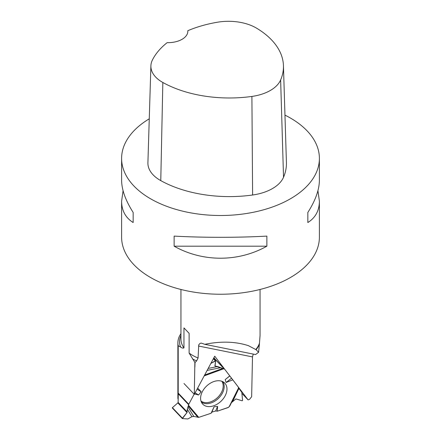 <?xml version="1.0" encoding="UTF-8"?>
<svg xmlns="http://www.w3.org/2000/svg" width="441" height="441" viewBox="0 0 441 441"><rect width="100%" height="100%" fill="white"/><g stroke="black" fill="none" stroke-linecap="round" stroke-linejoin="round"><path stroke-width="0.66" d="M182.398 418.195L182.387 418.586L187.855 418.95L191.896 416.712L193.814 416.442L198.753 417.368L211.079 413.256L211.862 412.126L215.693 410.973L217.308 411.183L215.693 410.973L211.862 412.126L211.079 413.256L198.753 417.368L193.814 416.442L191.896 416.712L187.855 418.95L182.387 418.586L187.012 412.55L187.293 409.22L188.787 404.237L194.145 394.215L188.787 404.237A1.086 0.75 -43.5 0 0 188.649 404.711L178.296 393.785L178.114 402.396A0.595 0.408 -43.5 0 1 177.855 402.887L172.409 407.655L182.398 418.195L187.012 412.55L187.293 409.22L188.649 404.711M215.693 410.973L217.6 406.404L217.308 411.183L227.98 407.622A1.086 0.75 -43.5 0 0 228.455 407.352L229.127 406.773L238.719 387.628L224.601 369.145A1.086 0.75 -43.5 0 0 224.563 369.1A1.086 0.75 -43.5 0 0 224.26 368.941L213.907 358.015M188.787 404.237L178.434 393.311A1.086 0.75 136.5 0 0 178.296 393.785M238.895 388.394L241.811 392.314L242.561 400.467L242.192 400.786L235.935 398.918L231.486 402.589L235.935 398.918L242.192 400.786L242.561 400.467L241.811 392.314L238.895 388.394L232.738 401.321M238.868 387.854L229.789 405.985L238.719 387.628M213.499 358.489L215.688 360.865L214.883 365.947L224.26 368.941M238.553 387.959L238.361 387.628L238.719 387.628L224.601 369.145L217.634 366.548L215.037 366.024L215.688 360.865L210.848 363.439L215.324 360.793L213.367 358.731M229.789 405.985L229.127 406.773M214.045 381.493A15.231 10.468 136.5 0 0 202.469 391.432A15.231 10.468 136.5 0 0 202.281 403.62A15.231 10.468 136.5 0 0 220.991 401.266A15.231 10.468 136.5 0 0 224.342 382.711A15.231 10.468 136.5 0 0 214.045 381.493M197.072 389.183L201.146 391.751L198.577 394.993L195.126 392.821M194.503 393.978L198.577 394.993M211.079 413.256L214.1 406.767L217.6 406.404M211.862 412.126L214.1 406.767M232.765 379.833L226.123 382.485L225.191 379.602L229.755 375.892M197.667 388.069L201.146 391.751M231.453 378.279L226.123 382.485M229.744 376.013L225.191 379.602M215.666 360.771L215.324 360.793M182.293 418.487L172.321 408.008L172.409 407.655M178.175 399.458L177.888 398.3L177.888 342.773A42.612 24.602 180 0 1 180.942 333.628M178.203 398.162L178.203 345.761A42.612 24.602 180 0 1 177.888 342.773M178.203 345.761L180.612 347.045C181.929 348.059 183.043 348.346 183.952 347.91L183.952 327.9L189.123 333.352L189.123 353.081L194.867 362.425L194.294 394.375L214.728 356.185L248.112 399.888L249.463 399.436L251.646 396.746L252.489 356.907L253.277 354.095M248.112 399.888L241.911 393.339M260.058 289.472L260.058 335.496L259.407 343.952A39.607 22.866 180 0 1 256.094 349.707L248.47 345.694C235.61 341.494 221.057 341.036 204.806 344.322L201.421 343.131L200.126 343.307L198.759 344.79L198.075 357.987L196.631 360.876L195.038 362.496L194.867 367.127M256.094 349.707L258.591 352.282L255.565 354.558L204.806 344.322M187.811 30.699A19.779 11.416 0 0 1 187.833 31.239A19.779 11.416 0 0 1 167.156 42.65A95.912 55.373 0 0 0 152.41 60.009A39.045 22.546 0 0 0 150.894 65.847L147.911 162.712A42.027 24.266 0 0 0 160.772 180.617A98.894 57.093 0 0 0 252.605 195.005A42.027 24.266 0 0 0 283.53 177.254A98.894 57.093 0 0 0 286.418 162.497L283.442 65.637A95.912 55.373 0 0 0 256.623 28.202A39.045 22.546 0 0 0 217.457 22.221A95.912 55.373 0 0 0 187.811 30.699L187.811 31.807M150.894 65.847A39.045 22.546 0 0 0 162.839 82.484A95.912 55.373 0 0 0 251.905 96.436A39.045 22.546 0 0 0 280.636 79.948A95.912 55.373 0 0 0 283.442 65.637M149.262 118.816A98.894 57.093 0 0 0 121.606 158.413A98.894 57.093 0 0 0 150.574 198.786A98.894 57.093 0 0 0 258.343 211.162A98.894 57.093 0 0 0 319.394 158.413A98.894 57.093 0 0 0 284.963 115.118M121.606 158.413L121.606 180.226C121.683 189.724 125.536 200.462 133.154 212.441L133.154 222.529C125.536 217.744 121.683 210.633 121.606 201.201L121.606 237.142A98.894 57.093 0 0 0 150.574 277.516A98.894 57.093 0 0 0 290.426 277.516A98.894 57.093 0 0 0 319.394 237.142L319.394 201.201C319.317 210.633 315.464 217.744 307.846 222.529L307.846 212.441C315.464 200.462 319.317 189.724 319.394 180.226L319.394 158.413M317.922 190.71L319.394 201.201M266.871 246.188C238.421 262.219 202.579 262.219 174.129 246.188L174.129 236.095C202.579 237.716 238.421 237.716 266.871 236.095L266.871 246.188L174.129 246.188M121.606 201.201L123.078 190.71M133.154 222.529L133.154 212.441M307.846 212.441L307.846 222.529M258.591 352.282L259.407 343.952M183.991 383.505L194.294 394.375M213.907 357.723L214.425 358.406M217.308 411.183L228.455 407.352L229.838 405.869L231.47 402.611M177.855 402.887L187.012 412.55M178.114 402.396L187.232 412.015M221.817 381.256A14.443 9.928 -43.5 0 1 217.507 397.589A14.443 9.928 -43.5 0 1 200.969 401.018M214.442 358.428L224.524 369.062M222.81 381.68A14.884 10.226 -43.5 0 1 218.334 398.466A14.884 10.226 -43.5 0 1 201.339 402.032M197.981 417.407L188.461 406.172M187.877 406.784L193.814 416.442M198.753 417.368L188.632 405.422M204.177 375.903L223.604 368.808M191.896 416.712L187.293 409.22M204.646 375.032L222.6 368.472M220.93 367.656L207.132 370.379M208.185 368.411L217.634 366.548M180.942 335.491A40.969 23.654 0 0 0 180.612 347.045M252.489 356.907L198.538 346.025M192.463 358.897A40.969 23.654 0 0 0 196.631 360.876M259.479 343.065A39.558 22.838 180 0 1 255.78 349.504M183.952 347.91A39.558 22.838 180 0 1 180.942 339.173L180.942 289.472M198.075 357.987A39.558 22.838 180 0 1 189.123 353.081M251.905 96.436L252.605 195.005M162.839 82.484L160.772 180.617M280.636 79.948L283.53 177.254M214.21 358.175L224.563 369.1M172.321 408.008L182.326 418.559"/></g></svg>
